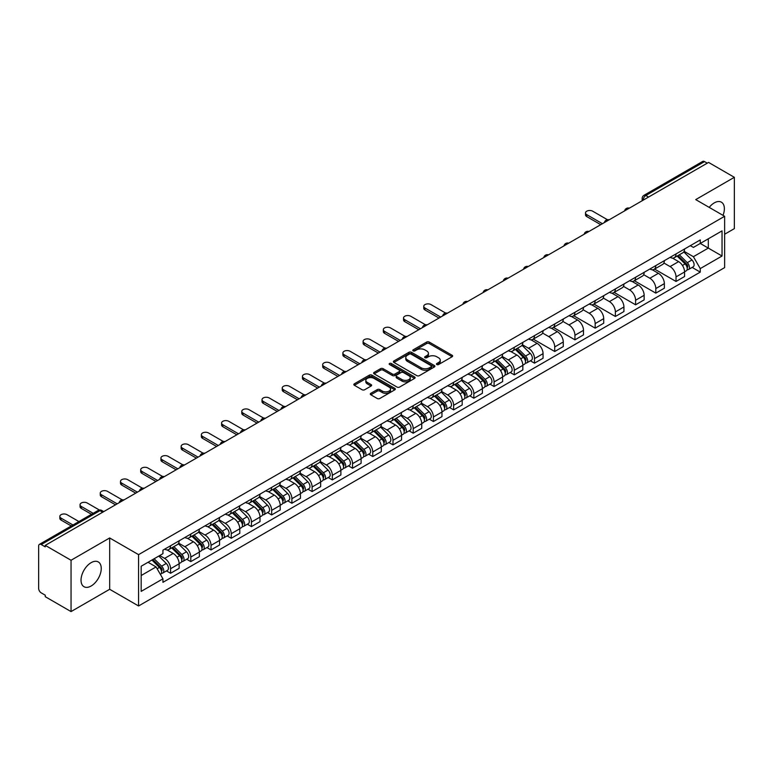 <?xml version="1.0" encoding="UTF-8"?>
<svg xmlns="http://www.w3.org/2000/svg" width="773" height="773" viewBox="0 0 773 773"><rect width="100%" height="100%" fill="white"/><g stroke="black" fill="none" stroke-linecap="round" stroke-linejoin="round"><path stroke-width="1.16" d="M436.822 364.537A1.256 0.725 0 0 0 438.6 364.537L452.118 356.74A1.797 1.034 0 0 0 452.649 356.005A1.797 1.034 0 0 0 452.118 355.271L429.218 342.043A1.797 1.034 0 0 0 426.677 342.043L413.159 349.85A1.256 0.725 0 0 0 412.792 350.362A1.256 0.725 0 0 0 413.159 350.874A1.256 0.725 0 0 0 414.937 350.874L416.686 349.869A5.759 3.324 0 0 1 424.831 349.869L426.744 350.971A5.759 3.324 0 0 1 428.426 353.319A5.759 3.324 0 0 1 426.744 355.667L424.995 356.682A1.256 0.725 0 0 0 424.619 357.194A1.256 0.725 0 0 0 424.995 357.706A1.256 0.725 0 0 0 426.773 357.706L428.522 356.701A5.759 3.324 0 0 1 436.658 356.701L438.571 357.802A5.759 3.324 0 0 1 440.252 360.15A5.759 3.324 0 0 1 438.571 362.498L436.822 363.513A1.256 0.725 0 0 0 436.455 364.025A1.256 0.725 0 0 0 436.822 364.537L436.822 363.513M91.137 586.002A14.301 8.252 120 0 0 100.48 573.402A14.301 8.252 120 0 0 98.287 561.942A14.301 8.252 120 0 0 91.137 562.657A14.301 8.252 120 0 0 81.803 575.247A14.301 8.252 120 0 0 83.986 586.707A14.301 8.252 120 0 0 91.137 586.002M723.016 215.358A14.301 8.252 120 0 0 721.412 202.188A14.301 8.252 120 0 0 714.262 202.893A14.301 8.252 120 0 0 709.208 207.386M370.827 393.312A1.797 1.034 0 0 0 370.306 394.046A1.797 1.034 0 0 0 370.827 394.781L377.253 398.491A1.797 1.034 0 0 0 379.794 398.491L394.81 389.824A1.797 1.034 0 0 0 395.341 389.09A1.797 1.034 0 0 0 394.81 388.355L371.91 375.137A1.797 1.034 0 0 0 369.368 375.137L354.353 383.804A1.797 1.034 0 0 0 353.831 384.539A1.797 1.034 0 0 0 354.353 385.273L362.112 389.747A1.797 1.034 0 0 0 364.663 389.747L371.088 386.036A1.797 1.034 0 0 0 371.61 385.302A1.797 1.034 0 0 0 371.088 384.567L367.233 382.345A4.812 2.783 0 0 1 365.822 380.384A4.812 2.783 0 0 1 368.798 377.813A4.812 2.783 0 0 1 374.045 378.422L389.119 387.128A4.812 2.783 0 0 1 390.529 389.09A4.812 2.783 0 0 1 387.553 391.65A4.812 2.783 0 0 1 382.306 391.051L379.794 389.602A1.797 1.034 0 0 0 377.253 389.602L370.827 393.312L370.827 394.781M138.57 554.647L109.669 537.96L71.048 560.261L45.259 545.371L708.561 162.417L734.35 177.307L695.729 199.608L724.63 216.285L138.57 554.647L138.57 605.974L724.63 267.622L724.63 216.285M416.821 375.649A1.797 1.034 0 0 0 419.362 375.649L434.378 366.982A1.797 1.034 0 0 0 434.899 366.247A1.797 1.034 0 0 0 434.378 365.513L411.478 352.295A1.797 1.034 0 0 0 408.927 352.295L393.921 360.962A1.797 1.034 0 0 0 393.389 361.696A1.797 1.034 0 0 0 393.921 362.431L416.821 375.649M390.036 364.808A1.256 0.725 0 0 1 391.312 364.991L391.312 363.494L414.589 376.934A1.797 1.034 0 0 1 415.12 377.668A1.797 1.034 0 0 1 414.589 378.403L399.583 387.07A1.797 1.034 0 0 1 397.032 387.07L374.142 373.852L374.142 372.383A1.797 1.034 0 0 0 373.61 373.117A1.797 1.034 0 0 0 374.142 373.852M374.142 372.383L380.558 368.673A1.797 1.034 0 0 1 383.108 368.673L392.394 374.035A1.797 1.034 0 0 0 394.935 374.035L399.197 371.571A1.797 1.034 0 0 0 399.728 370.837A1.797 1.034 0 0 0 399.197 370.103L389.534 364.518A1.256 0.725 0 0 1 389.157 364.006A1.256 0.725 0 0 1 389.94 363.339A1.256 0.725 0 0 1 391.312 363.494M71.048 560.261L71.048 611.588L45.259 596.698L45.259 595.2L41.24 592.881A3.662 2.116 -120 0 1 38.65 588.398L38.65 546.038A3.662 2.116 -120 0 1 39.413 544.366L98.123 510.47A3.662 2.116 60 0 1 99.949 510.653L41.24 544.55A3.662 2.116 -120 0 0 39.413 544.366M724.63 234.248L734.35 228.634L734.35 177.307M71.048 611.588L109.669 589.287L138.57 605.974M45.259 545.371L45.259 546.869L41.24 544.55M648.557 197.057L645.832 195.492A3.662 2.116 60 0 0 643.996 195.308L702.705 161.412A3.662 2.116 60 0 1 704.541 161.596L645.832 195.492A3.662 2.116 120 0 0 643.242 199.975L643.242 200.13M707.266 163.161L704.541 161.596M676.027 253.931A8.435 4.87 60 0 1 674.288 257.709L682.839 252.771A8.435 4.87 -120 0 0 684.578 248.993M663.891 263.004L670.065 266.569A8.435 4.87 60 0 1 676.027 276.898L684.578 271.961A8.435 4.87 -120 0 0 678.617 261.632L672.5 258.095M684.578 271.961L684.578 276.521L676.027 281.459L654.586 269.081M674.288 257.709A8.435 4.87 60 0 1 670.133 257.332M676.027 276.898L676.027 281.459M655.813 265.603A8.435 4.87 60 0 1 654.064 269.381L662.616 264.443A8.435 4.87 -120 0 0 664.365 260.665M634.372 280.754L655.813 293.131L664.365 288.194L664.365 283.633A8.435 4.87 -120 0 0 658.403 273.304L652.277 269.767M654.064 269.381A8.435 4.87 60 0 1 649.919 269.004M643.667 274.676L649.851 278.241A8.435 4.87 60 0 1 655.813 288.571L655.813 293.131M635.59 277.275A8.435 4.87 60 0 1 633.85 281.053L642.402 276.116A8.435 4.87 -120 0 0 644.151 272.338M614.149 292.426L635.59 304.804L644.151 299.866L644.151 295.305A8.435 4.87 -120 0 0 638.189 284.976L632.063 281.44M633.85 281.053A8.435 4.87 60 0 1 629.695 280.676M623.453 286.348L629.628 289.914A8.435 4.87 60 0 1 635.59 300.243L635.59 304.804M615.376 288.947A8.435 4.87 60 0 1 613.627 292.725L622.188 287.788A8.435 4.87 -120 0 0 623.927 284.01M593.935 304.098L615.376 316.476L623.927 311.538L623.927 306.978A8.435 4.87 -120 0 0 617.965 296.648L611.849 293.122M613.627 292.725A8.435 4.87 60 0 1 609.482 292.349M603.24 298.02L609.414 301.586A8.435 4.87 60 0 1 615.376 311.915L615.376 316.476M595.162 300.62A8.435 4.87 60 0 1 593.413 304.398L601.964 299.46A8.435 4.87 -120 0 0 603.713 295.682M573.721 315.771L595.162 328.148L603.713 323.211L603.713 318.65A8.435 4.87 -120 0 0 597.751 308.321L591.625 304.794M593.413 304.398A8.435 4.87 60 0 1 589.258 304.021M583.016 309.693L589.2 313.258A8.435 4.87 60 0 1 595.162 323.587L595.162 328.148M574.938 312.292A8.435 4.87 60 0 1 573.199 316.07L581.75 311.132A8.435 4.87 -120 0 0 583.489 307.354M553.497 327.443L574.938 339.83L583.489 334.883L583.489 330.322A8.435 4.87 -120 0 0 577.528 319.993L571.411 316.466M573.199 316.07A8.435 4.87 60 0 1 569.044 315.693M562.802 321.365L568.976 324.931A8.435 4.87 60 0 1 574.938 335.26L574.938 339.83M554.724 323.964A8.435 4.87 60 0 1 552.975 327.742L561.527 322.805A8.435 4.87 -120 0 0 563.275 319.027M533.283 339.115L554.724 351.502L563.275 346.555L563.275 341.995A8.435 4.87 -120 0 0 557.314 331.665L551.188 328.139M552.975 327.742A8.435 4.87 60 0 1 548.83 327.366M542.578 333.037L548.762 336.613A8.435 4.87 60 0 1 554.724 346.932L554.724 351.502M534.501 335.637A8.435 4.87 60 0 1 532.761 339.424L541.313 334.477A8.435 4.87 -120 0 0 543.061 330.699M530.404 360.807L534.501 363.175L543.061 358.237L543.061 353.667A8.435 4.87 -120 0 0 537.1 343.338L530.974 339.811M532.761 339.424A8.435 4.87 60 0 1 528.606 339.038M522.364 344.71L528.539 348.285A8.435 4.87 60 0 1 534.501 358.604L534.501 363.175M514.287 347.309A8.435 4.87 60 0 1 512.538 351.097L521.099 346.149A8.435 4.87 -120 0 0 522.838 342.371M510.19 372.48L514.287 374.847L522.838 369.909L522.838 365.339A8.435 4.87 -120 0 0 516.876 355.02L510.76 351.483M512.538 351.097A8.435 4.87 60 0 1 508.392 350.71M502.15 356.382L508.325 359.957A8.435 4.87 60 0 1 514.287 370.277L514.287 374.847M494.073 358.981A8.435 4.87 60 0 1 492.324 362.769L500.875 357.831A8.435 4.87 -120 0 0 502.624 354.044M489.966 384.152L494.073 386.519L502.624 381.582L502.624 377.011A8.435 4.87 -120 0 0 496.662 366.692L490.536 363.155M492.324 362.769A8.435 4.87 60 0 1 488.169 362.382M481.927 368.064L488.111 371.629A8.435 4.87 60 0 1 494.073 381.949L494.073 386.519M473.849 370.654A8.435 4.87 60 0 1 472.11 374.441L480.661 369.504A8.435 4.87 -120 0 0 482.4 365.716M469.752 395.824L473.849 398.192L482.4 393.254L482.4 388.684A8.435 4.87 -120 0 0 476.439 378.364L470.322 374.828M472.11 374.441A8.435 4.87 60 0 1 467.955 374.055M461.713 379.736L467.887 383.302A8.435 4.87 60 0 1 473.849 393.621L473.849 398.192M453.635 382.326A8.435 4.87 60 0 1 451.886 386.114L460.437 381.176A8.435 4.87 -120 0 0 462.186 377.388M449.528 407.497L453.635 409.864L462.186 404.926L462.186 400.356A8.435 4.87 -120 0 0 456.225 390.036L450.099 386.5M451.886 386.114A8.435 4.87 60 0 1 447.741 385.727M441.489 391.409L447.673 394.974A8.435 4.87 60 0 1 453.635 405.294L453.635 409.864M433.411 393.998A8.435 4.87 60 0 1 431.672 397.786L440.224 392.848A8.435 4.87 -120 0 0 441.972 389.061M429.315 419.169L433.411 421.536L441.972 416.599L441.972 412.028A8.435 4.87 -120 0 0 436.011 401.709L429.885 398.172M431.672 397.786A8.435 4.87 60 0 1 427.517 397.399M421.275 403.081L427.45 406.646A8.435 4.87 60 0 1 433.411 416.966L433.411 421.536M413.197 405.67A8.435 4.87 60 0 1 411.449 409.458L420.01 404.521A8.435 4.87 -120 0 0 421.749 400.733M409.101 430.841L413.197 433.209L421.749 428.271L421.749 423.701A8.435 4.87 -120 0 0 415.787 413.381L409.671 409.845M411.449 409.458A8.435 4.87 60 0 1 407.303 409.072M401.061 414.753L407.236 418.319A8.435 4.87 60 0 1 413.197 428.638L413.197 433.209M392.984 417.343A8.435 4.87 60 0 1 391.235 421.13L399.786 416.193A8.435 4.87 -120 0 0 401.535 412.405M388.877 442.514L392.984 444.881L401.535 439.943L401.535 435.373A8.435 4.87 -120 0 0 395.573 425.053L389.447 421.517M391.235 421.13A8.435 4.87 60 0 1 387.08 420.744M380.838 426.425L387.022 429.991A8.435 4.87 60 0 1 392.984 440.31L392.984 444.881M372.76 429.015A8.435 4.87 60 0 1 371.021 432.803L379.572 427.865A8.435 4.87 -120 0 0 381.311 424.077M368.663 454.186L372.76 456.553L381.311 451.616L381.311 447.045A8.435 4.87 -120 0 0 375.349 436.726L369.233 433.189M371.021 432.803A8.435 4.87 60 0 1 366.866 432.416M360.624 438.098L366.798 441.663A8.435 4.87 60 0 1 372.76 451.992L372.76 456.553M352.546 440.687A8.435 4.87 60 0 1 350.797 444.475L359.348 439.537A8.435 4.87 -120 0 0 361.097 435.75M348.439 465.858L352.546 468.225L361.097 463.288L361.097 458.718A8.435 4.87 -120 0 0 355.136 448.398L349.01 444.861M350.797 444.475A8.435 4.87 60 0 1 346.652 444.089M340.4 449.77L346.584 453.336A8.435 4.87 60 0 1 352.546 463.665L352.546 468.225M332.322 452.36A8.435 4.87 60 0 1 330.583 456.147L339.134 451.21A8.435 4.87 -120 0 0 340.883 447.422M328.225 477.53L332.322 479.898L340.883 474.96L340.883 470.39A8.435 4.87 -120 0 0 334.922 460.07L328.796 456.534M330.583 456.147A8.435 4.87 60 0 1 326.428 455.77M320.186 461.442L326.361 465.008A8.435 4.87 60 0 1 332.322 475.337L332.322 479.898M312.108 464.032A8.435 4.87 60 0 1 310.36 467.82L318.92 462.882A8.435 4.87 -120 0 0 320.66 459.094M308.012 489.203L312.108 491.57L320.66 486.632L320.66 482.072A8.435 4.87 -120 0 0 314.698 471.743L308.582 468.206M310.36 467.82A8.435 4.87 60 0 1 306.214 467.443M299.972 473.115L306.147 476.68A8.435 4.87 60 0 1 312.108 487.009L312.108 491.57M291.894 475.704A8.435 4.87 60 0 1 290.146 479.492L298.697 474.554A8.435 4.87 -120 0 0 300.446 470.767M287.788 500.875L291.894 503.242L300.446 498.305L300.446 493.744A8.435 4.87 -120 0 0 294.484 483.415L288.358 479.878M290.146 479.492A8.435 4.87 60 0 1 285.991 479.115M279.749 484.787L285.933 488.352A8.435 4.87 60 0 1 291.894 498.682L291.894 503.242M271.671 487.377A8.435 4.87 60 0 1 269.932 491.164L278.483 486.227A8.435 4.87 -120 0 0 280.222 482.439M267.574 512.547L271.671 514.915L280.222 509.977L280.222 505.416A8.435 4.87 -120 0 0 274.27 495.087L268.144 491.551M269.932 491.164A8.435 4.87 60 0 1 265.777 490.787M259.535 496.459L265.709 500.025A8.435 4.87 60 0 1 271.671 510.354L271.671 514.915M251.457 499.049A8.435 4.87 60 0 1 249.708 502.837L258.259 497.899A8.435 4.87 -120 0 0 260.008 494.111M247.35 524.22L251.457 526.587L260.008 521.649L260.008 517.089A8.435 4.87 -120 0 0 254.046 506.759L247.92 503.223M249.708 502.837A8.435 4.87 60 0 1 245.563 502.46M239.311 508.132L245.495 511.697A8.435 4.87 60 0 1 251.457 522.026L251.457 526.587M231.233 510.721A8.435 4.87 60 0 1 229.494 514.509L238.045 509.571A8.435 4.87 -120 0 0 239.794 505.784M227.136 535.892L231.233 538.259L239.794 533.322L239.794 528.761A8.435 4.87 -120 0 0 233.833 518.432L227.706 514.895M229.494 514.509A8.435 4.87 60 0 1 225.339 514.132M219.097 519.804L225.272 523.369A8.435 4.87 60 0 1 231.233 533.699L231.233 538.259M211.019 522.393A8.435 4.87 60 0 1 209.27 526.181L217.831 521.244A8.435 4.87 -120 0 0 219.571 517.456M206.922 547.564L211.019 549.932L219.571 544.994L219.571 540.433A8.435 4.87 -120 0 0 213.609 530.104L207.493 526.568M209.27 526.181A8.435 4.87 60 0 1 205.125 525.804M198.883 531.476L205.058 535.042A8.435 4.87 60 0 1 211.019 545.371L211.019 549.932M190.805 534.066A8.435 4.87 60 0 1 189.056 537.853L197.608 532.916A8.435 4.87 -120 0 0 199.357 529.128M186.699 559.237L190.805 561.604L199.357 556.666L199.357 552.106A8.435 4.87 -120 0 0 193.395 541.776L187.269 538.24M189.056 537.853A8.435 4.87 60 0 1 184.902 537.477M178.66 543.148L184.844 546.714A8.435 4.87 60 0 1 190.805 557.043L190.805 561.604M170.582 545.738A8.435 4.87 60 0 1 168.843 549.526L177.394 544.588A8.435 4.87 -120 0 0 179.133 540.8M166.485 570.909L170.582 573.276L179.133 568.339L179.133 563.778A8.435 4.87 -120 0 0 173.181 553.449L167.055 549.912M168.843 549.526A8.435 4.87 60 0 1 164.688 549.149M159.702 555.545L164.62 558.386A8.435 4.87 60 0 1 170.582 568.715L170.582 573.276M690.347 245.659L693.4 247.418L722.04 230.876L708.3 238.809L708.3 248.094L693.4 256.694L684.105 251.331M141.169 575.527L156.069 566.918L162.939 578.813L141.169 591.384L141.169 566.242L162.939 553.671L162.939 550.154L700.261 239.93L700.261 243.447L722.04 256.018L700.261 268.589L693.4 256.694M722.04 230.876L722.04 256.018M162.939 578.813L162.939 582.33L700.261 272.106L700.261 268.589M109.669 537.96L109.669 589.287M156.069 566.918L148.029 562.28M692.144 267.419L700.261 272.106M437.325 364.721L438.571 363.996A5.759 3.324 0 0 0 440.252 361.648L440.252 360.15M428.426 353.319L428.426 354.817A5.759 3.324 0 0 1 426.744 357.165L425.498 357.889M452.118 355.271L452.118 356.74L429.218 343.541A1.797 1.034 0 0 0 426.677 343.541L413.661 351.058M434.349 366.991L411.478 353.792A1.797 1.034 0 0 0 408.927 353.792L393.94 362.44L393.921 360.962M431.189 366.76A1.256 0.725 0 0 0 431.566 366.247A1.256 0.725 0 0 0 431.189 365.735L411.091 354.131A1.256 0.725 0 0 0 409.313 354.131L407.468 355.194A5.759 3.324 0 0 0 405.777 357.541A5.759 3.324 0 0 0 407.468 359.889L421.208 367.822A5.759 3.324 0 0 0 429.344 367.822L431.189 366.76L431.189 368.257A1.256 0.725 0 0 0 431.566 367.745L431.566 366.247M405.777 357.541L405.777 359.039A5.759 3.324 0 0 0 407.468 361.387L407.468 359.889M431.189 368.257L429.344 369.32A5.759 3.324 0 0 1 421.208 369.32L407.468 361.387M374.161 373.861L380.558 370.17L380.558 368.673M399.728 370.837L399.728 372.335A1.797 1.034 0 0 1 399.197 373.069L394.935 375.523A1.797 1.034 0 0 1 392.394 375.523L383.108 370.17A1.797 1.034 0 0 0 380.558 370.17M391.312 364.991L414.57 378.412M402.028 379.591A4.812 2.783 0 0 0 407.274 380.2A4.812 2.783 0 0 0 410.241 377.63A4.812 2.783 0 0 0 408.84 375.668L403.525 372.596A1.797 1.034 0 0 0 400.984 372.596L396.713 375.06A1.797 1.034 0 0 0 396.191 375.794A1.797 1.034 0 0 0 396.713 376.528L402.028 379.591L402.028 381.089A4.812 2.783 0 0 0 407.274 381.698A4.812 2.783 0 0 0 410.241 379.128L410.241 377.63M396.191 375.794L396.191 377.292A1.797 1.034 0 0 0 396.713 378.026L396.713 376.528M402.028 381.089L396.713 378.026M390.529 389.09L390.529 390.587A4.812 2.783 0 0 1 387.553 393.148A4.812 2.783 0 0 1 382.306 392.549L379.794 391.099A1.797 1.034 0 0 0 377.253 391.099L370.856 394.79M365.822 380.384L365.822 381.881A4.812 2.783 0 0 0 367.233 383.843L367.233 382.345M371.059 386.056L367.233 383.843M394.81 388.355L394.81 389.824L371.91 376.635A1.797 1.034 0 0 0 369.368 376.635L354.382 385.283L354.353 383.804M677.119 256.076L685.081 263.931A4.58 2.648 60 0 1 686.289 270.801L684.578 271.787M678.704 257.641L682.086 259.593M607.414 219.706L592.698 211.203A4.213 2.435 -0 0 0 588.098 210.671A4.213 2.435 -0 0 0 585.499 212.923A4.213 2.435 -0 0 0 586.736 214.643L602.418 223.697M677.998 255.563L686.724 264.173A2.203 1.266 60 0 1 687.303 267.468A2.203 1.266 60 0 1 687.1 267.545M679.322 254.8L687.284 262.656A4.58 2.648 60 0 1 688.492 269.526A4.58 2.648 60 0 1 687.11 269.68M683.776 251.901L691.951 259.97A4.58 2.648 60 0 1 693.159 266.84L688.492 269.526M600.727 224.672L586.736 216.585A4.213 2.435 180 0 1 585.499 214.865L585.499 212.923M515.378 349.454L523.34 357.31A4.58 2.648 60 0 1 524.548 364.18L522.838 365.175M516.963 351.019L520.335 352.971M445.673 313.084L430.957 304.581A4.213 2.435 -0 0 0 426.358 304.06A4.213 2.435 -0 0 0 423.759 306.301A4.213 2.435 -0 0 0 424.995 308.021L440.678 317.075M516.258 348.942L524.983 357.551A2.203 1.266 60 0 1 525.563 360.846A2.203 1.266 60 0 1 525.36 360.923M517.581 348.188L525.543 356.044A4.58 2.648 60 0 1 526.751 362.914A4.58 2.648 60 0 1 525.369 363.059M522.036 345.289L530.21 353.348A4.58 2.648 60 0 1 531.418 360.218L526.751 362.914M438.987 318.051L424.995 309.973A4.213 2.435 180 0 1 423.759 308.253L423.759 306.301M495.155 361.126L503.126 368.982A4.58 2.648 60 0 1 504.334 375.852L502.624 376.847M496.749 362.692L500.121 364.643M425.459 324.757L410.734 316.254A4.213 2.435 -0 0 0 406.144 315.732A4.213 2.435 -0 0 0 403.535 317.974A4.213 2.435 -0 0 0 404.772 319.693L420.454 328.747M496.044 360.614L504.759 369.223A2.203 1.266 60 0 1 505.339 372.518A2.203 1.266 60 0 1 505.146 372.596M497.358 359.86L505.329 367.716A4.58 2.648 60 0 1 506.537 374.586A4.58 2.648 60 0 1 505.146 374.731M501.822 356.962L509.987 365.02A4.58 2.648 60 0 1 511.204 371.89L506.537 374.586M418.773 329.723L404.772 321.645A4.213 2.435 180 0 1 403.535 319.925L403.535 317.974M474.941 372.799L482.903 380.654A4.58 2.648 60 0 1 484.111 387.524L482.4 388.519M476.526 374.364L479.907 376.316M405.236 336.429L390.52 327.926A4.213 2.435 -0 0 0 385.92 327.404A4.213 2.435 -0 0 0 383.321 329.646A4.213 2.435 -0 0 0 384.558 331.366L400.24 340.42M475.82 372.296L484.545 380.896A2.203 1.266 60 0 1 485.125 384.191A2.203 1.266 60 0 1 484.922 384.278M477.144 371.533L485.106 379.388A4.58 2.648 60 0 1 486.314 386.258A4.58 2.648 60 0 1 484.932 386.403M481.598 368.634L489.773 376.693A4.58 2.648 60 0 1 490.981 383.563L486.314 386.258M398.549 341.395L384.558 333.318A4.213 2.435 180 0 1 383.321 331.598L383.321 329.646M454.717 384.471L462.689 392.336A4.58 2.648 60 0 1 463.897 399.206L462.186 400.192M456.312 386.046L459.684 387.988M385.022 348.101L370.296 339.598A4.213 2.435 -0 0 0 365.706 339.076A4.213 2.435 -0 0 0 363.107 341.318A4.213 2.435 -0 0 0 364.334 343.048L380.016 352.092M455.606 383.968L464.331 392.568A2.203 1.266 60 0 1 464.911 395.863A2.203 1.266 60 0 1 464.708 395.95M456.92 383.205L464.892 391.061A4.58 2.648 60 0 1 466.1 397.931A4.58 2.648 60 0 1 464.718 398.076M461.384 380.306L469.559 388.365A4.58 2.648 60 0 1 470.767 395.235L466.1 397.931M378.335 353.068L364.334 344.99A4.213 2.435 180 0 1 363.107 343.27L363.107 341.318M434.503 396.143L442.465 404.008A4.58 2.648 60 0 1 443.673 410.878L441.963 411.864M436.088 397.718L439.47 399.66M364.808 359.774L350.082 351.271A4.213 2.435 -0 0 0 345.492 350.749A4.213 2.435 -0 0 0 342.883 352.99A4.213 2.435 -0 0 0 344.12 354.72L359.803 363.774M435.383 395.641L444.108 404.24A2.203 1.266 60 0 1 444.688 407.535A2.203 1.266 60 0 1 444.485 407.622M436.706 394.877L444.668 402.733A4.58 2.648 60 0 1 445.876 409.603A4.58 2.648 60 0 1 444.494 409.748M441.161 391.979L449.335 400.037A4.58 2.648 60 0 1 450.543 406.907L445.876 409.603M358.121 364.74L344.12 356.662A4.213 2.435 180 0 1 342.883 354.942L342.883 352.99M414.289 407.815L422.251 415.681A4.58 2.648 60 0 1 423.459 422.551L421.749 423.536M415.874 409.39L419.246 411.333M344.584 371.446L329.868 362.943A4.213 2.435 -0 0 0 325.269 362.421A4.213 2.435 -0 0 0 322.67 364.663A4.213 2.435 -0 0 0 323.906 366.392L339.589 375.446M415.169 407.313L423.894 415.913A2.203 1.266 60 0 1 424.474 419.208A2.203 1.266 60 0 1 424.271 419.295M416.492 406.55L424.454 414.405A4.58 2.648 60 0 1 425.662 421.275A4.58 2.648 60 0 1 424.28 421.42M420.947 403.651L429.121 411.709A4.58 2.648 60 0 1 430.329 418.579L425.662 421.275M337.898 376.412L323.906 368.334A4.213 2.435 180 0 1 322.67 366.615L322.67 364.663M394.066 419.488L402.037 427.353A4.58 2.648 60 0 1 403.245 434.223L401.535 435.209M395.66 421.063L399.032 423.005M324.37 383.118L309.644 374.615A4.213 2.435 -0 0 0 305.055 374.093A4.213 2.435 -0 0 0 302.446 376.345A4.213 2.435 -0 0 0 303.683 378.065L319.365 387.118M394.955 418.985L403.67 427.585A2.203 1.266 60 0 1 404.25 430.88A2.203 1.266 60 0 1 404.057 430.967M396.269 418.222L404.24 426.078A4.58 2.648 60 0 1 405.448 432.948A4.58 2.648 60 0 1 404.057 433.093M400.733 415.323L408.898 423.382A4.58 2.648 60 0 1 410.115 430.252L405.448 432.948M317.684 388.085L303.683 380.007A4.213 2.435 180 0 1 302.446 378.287L302.446 376.345M373.852 431.16L381.814 439.025A4.58 2.648 60 0 1 383.022 445.895L381.311 446.881M375.436 432.735L378.818 434.677M304.147 394.79L289.431 386.287A4.213 2.435 -0 0 0 284.831 385.766A4.213 2.435 -0 0 0 282.232 388.017A4.213 2.435 -0 0 0 283.469 389.737L299.151 398.791M374.731 430.658L383.456 439.257A2.203 1.266 60 0 1 384.036 442.552A2.203 1.266 60 0 1 383.833 442.639M376.055 429.894L384.017 437.75A4.58 2.648 60 0 1 385.225 444.62A4.58 2.648 60 0 1 383.843 444.765M380.509 426.996L388.684 435.054A4.58 2.648 60 0 1 389.892 441.924L385.225 444.62M297.46 399.757L283.469 391.679A4.213 2.435 180 0 1 282.232 389.959L282.232 388.017M353.628 442.842L361.6 450.698A4.58 2.648 60 0 1 362.808 457.568L361.097 458.553M355.222 444.407L358.595 446.35M283.933 406.463L269.207 397.96A4.213 2.435 -0 0 0 264.617 397.438A4.213 2.435 -0 0 0 262.018 399.689A4.213 2.435 -0 0 0 263.245 401.409L278.927 410.463M354.517 442.33L363.242 450.93A2.203 1.266 60 0 1 363.822 454.224A2.203 1.266 60 0 1 363.619 454.311M355.831 441.567L363.803 449.422A4.58 2.648 60 0 1 365.011 456.292A4.58 2.648 60 0 1 363.629 456.437M360.295 438.668L368.47 446.726A4.58 2.648 60 0 1 369.678 453.596L365.011 456.292M277.246 411.429L263.245 403.351A4.213 2.435 180 0 1 262.018 401.631L262.018 399.689M333.414 454.514L341.376 462.37A4.58 2.648 60 0 1 342.584 469.24L340.883 470.226M334.999 456.08L338.381 458.022M263.719 418.135L248.993 409.642A4.213 2.435 -0 0 0 244.403 409.11A4.213 2.435 -0 0 0 241.794 411.362A4.213 2.435 -0 0 0 243.031 413.082L258.713 422.135M334.294 454.002L343.019 462.602A2.203 1.266 60 0 1 343.599 465.906A2.203 1.266 60 0 1 343.396 465.984M335.617 453.239L343.579 461.095A4.58 2.648 60 0 1 344.787 467.965A4.58 2.648 60 0 1 343.405 468.109M340.072 450.34L348.246 458.399A4.58 2.648 60 0 1 349.454 465.269L344.787 467.965M257.032 423.102L243.031 415.024A4.213 2.435 180 0 1 241.794 413.304L241.794 411.362M313.2 466.187L321.162 474.042A4.58 2.648 60 0 1 322.37 480.912L320.66 481.898M314.785 467.752L318.157 469.694M243.495 429.807L228.779 421.314A4.213 2.435 -0 0 0 224.18 420.783A4.213 2.435 -0 0 0 221.58 423.034A4.213 2.435 -0 0 0 222.817 424.754L238.499 433.808M314.08 465.675L322.805 474.274A2.203 1.266 60 0 1 323.385 477.579A2.203 1.266 60 0 1 323.182 477.656M315.403 464.911L323.365 472.767A4.58 2.648 60 0 1 324.573 479.637A4.58 2.648 60 0 1 323.191 479.782M319.858 462.012L328.032 470.071A4.58 2.648 60 0 1 329.24 476.941L324.573 479.637M236.809 434.774L222.817 426.696A4.213 2.435 180 0 1 221.58 424.976L221.58 423.034M292.977 477.859L300.948 485.715A4.58 2.648 60 0 1 302.156 492.585L300.446 493.57M294.571 479.424L297.943 481.376M223.281 441.48L208.555 432.986A4.213 2.435 -0 0 0 203.966 432.455A4.213 2.435 -0 0 0 201.357 434.706A4.213 2.435 -0 0 0 202.594 436.426L218.276 445.48M293.866 477.347L302.581 485.946A2.203 1.266 60 0 1 303.161 489.251A2.203 1.266 60 0 1 302.968 489.328M295.18 476.583L303.151 484.439A4.58 2.648 60 0 1 304.359 491.309A4.58 2.648 60 0 1 302.968 491.454M299.644 473.685L307.809 481.743A4.58 2.648 60 0 1 309.026 488.613L304.359 491.309M216.595 446.446L202.594 438.368A4.213 2.435 180 0 1 201.357 436.648L201.357 434.706M272.763 489.531L280.725 497.387A4.58 2.648 60 0 1 281.932 504.257L280.222 505.242M274.347 491.097L277.729 493.048M203.057 453.152L188.341 444.659A4.213 2.435 -0 0 0 183.742 444.127A4.213 2.435 -0 0 0 181.143 446.379A4.213 2.435 -0 0 0 182.38 448.098L198.062 457.152M273.642 489.019L282.367 497.619A2.203 1.266 60 0 1 282.947 500.923A2.203 1.266 60 0 1 282.744 501.001M274.966 488.256L282.928 496.111A4.58 2.648 60 0 1 284.135 502.981A4.58 2.648 60 0 1 282.754 503.126M279.42 485.357L287.595 493.416A4.58 2.648 60 0 1 288.802 500.286L284.135 502.981M196.371 458.118L182.38 450.041A4.213 2.435 180 0 1 181.143 448.321L181.143 446.379M252.539 501.204L260.511 509.059A4.58 2.648 60 0 1 261.718 515.929L260.008 516.915M254.133 502.769L257.506 504.721M182.843 464.824L168.118 456.331A4.213 2.435 -0 0 0 163.528 455.799A4.213 2.435 -0 0 0 160.929 458.051A4.213 2.435 -0 0 0 162.156 459.771L177.838 468.825M253.428 500.691L262.153 509.291A2.203 1.266 60 0 1 262.733 512.596A2.203 1.266 60 0 1 262.53 512.673M254.742 499.928L262.714 507.784A4.58 2.648 60 0 1 263.922 514.654A4.58 2.648 60 0 1 262.54 514.799M259.206 497.029L267.381 505.088A4.58 2.648 60 0 1 268.589 511.958L263.922 514.654M176.157 469.8L162.156 461.713A4.213 2.435 180 0 1 160.929 459.993L160.929 458.051M232.325 512.876L240.287 520.731A4.58 2.648 60 0 1 241.495 527.601L239.794 528.587M233.91 514.441L237.292 516.393M162.63 476.497L147.904 468.003A4.213 2.435 -0 0 0 143.314 467.472A4.213 2.435 -0 0 0 140.705 469.723A4.213 2.435 -0 0 0 141.942 471.443L157.624 480.497M233.204 512.364L241.93 520.963A2.203 1.266 60 0 1 242.509 524.268A2.203 1.266 60 0 1 242.307 524.345M234.528 511.6L242.49 519.456A4.58 2.648 60 0 1 243.698 526.326A4.58 2.648 60 0 1 242.316 526.471M238.983 508.702L247.157 516.77A4.58 2.648 60 0 1 248.365 523.63L243.698 526.326M155.943 481.473L141.942 473.385A4.213 2.435 180 0 1 140.705 471.665L140.705 469.723M212.111 524.548L220.073 532.404A4.58 2.648 60 0 1 221.281 539.274L219.571 540.259M213.696 526.113L217.068 528.065M142.406 488.169L127.69 479.675A4.213 2.435 -0 0 0 123.091 479.144A4.213 2.435 -0 0 0 120.491 481.395A4.213 2.435 -0 0 0 121.728 483.115L137.41 492.169M212.99 524.036L221.716 532.636A2.203 1.266 60 0 1 222.295 535.94A2.203 1.266 60 0 1 222.093 536.018M214.314 523.273L222.276 531.128A4.58 2.648 60 0 1 223.484 537.998A4.58 2.648 60 0 1 222.102 538.153M218.769 520.374L226.943 528.442A4.58 2.648 60 0 1 228.151 535.312L223.484 537.998M135.719 493.145L121.728 485.058A4.213 2.435 180 0 1 120.491 483.338L120.491 481.395M191.888 536.22L199.859 544.076A4.58 2.648 60 0 1 201.067 550.946L199.357 551.932M193.482 537.786L196.854 539.738M122.192 499.841L107.466 491.348A4.213 2.435 -0 0 0 102.877 490.816A4.213 2.435 -0 0 0 100.268 493.068A4.213 2.435 -0 0 0 101.505 494.788L117.187 503.841M192.777 535.708L201.492 544.318A2.203 1.266 60 0 1 202.072 547.613A2.203 1.266 60 0 1 201.879 547.69M194.091 534.945L202.062 542.801A4.58 2.648 60 0 1 203.27 549.671A4.58 2.648 60 0 1 201.879 549.825M198.555 532.046L206.72 540.114A4.58 2.648 60 0 1 207.937 546.984L203.27 549.671M115.506 504.817L101.505 496.73A4.213 2.435 180 0 1 100.268 495.01L100.268 493.068M171.674 547.893L179.636 555.748A4.58 2.648 60 0 1 180.843 562.618L179.133 563.604M173.258 549.458L176.64 551.41M99.379 510.025L87.252 503.02A4.213 2.435 -0 0 0 82.653 502.489A4.213 2.435 -0 0 0 80.054 504.74A4.213 2.435 -0 0 0 81.291 506.46L93.175 513.32M172.553 547.381L181.278 555.99A2.203 1.266 60 0 1 181.858 559.285A2.203 1.266 60 0 1 181.655 559.362M173.877 546.617L181.839 554.473A4.58 2.648 60 0 1 183.046 561.343A4.58 2.648 60 0 1 181.665 561.498M178.331 543.719L186.506 551.787A4.58 2.648 60 0 1 187.713 558.657L183.046 561.343M91.494 514.296L81.291 508.402A4.213 2.435 180 0 1 80.054 506.682L80.054 504.74M151.923 560.029L159.422 567.421A4.58 2.648 60 0 1 160.629 574.291L160.398 574.426M153.044 561.13L156.417 563.082M78.923 521.553L67.029 514.692A4.213 2.435 -0 0 0 62.439 514.161A4.213 2.435 -0 0 0 59.84 516.412A4.213 2.435 -0 0 0 61.067 518.132L72.962 524.993M152.812 559.517L161.064 567.662A2.203 1.266 60 0 1 161.644 570.957A2.203 1.266 60 0 1 161.441 571.034M154.127 558.763L161.625 566.145A4.58 2.648 60 0 1 162.832 573.015A4.58 2.648 60 0 1 161.451 573.17M158.794 556.067L166.292 563.459A4.58 2.648 60 0 1 167.499 570.329L162.832 573.015M71.271 525.969L61.067 520.074A4.213 2.435 180 0 1 59.84 518.354L59.84 516.412M643.368 200.052L643.242 199.975A3.662 2.116 0 0 1 642.17 198.477L642.17 200.748M190.805 557.043L199.357 552.106M211.019 545.371L219.571 540.433M231.233 533.699L239.794 528.761M251.457 522.026L260.008 517.089M271.671 510.354L280.222 505.416M291.894 498.682L300.446 493.744M312.108 487.009L320.66 482.072M332.322 475.337L340.883 470.39M352.546 463.665L361.097 458.718M372.76 451.992L381.311 447.045M392.984 440.31L401.535 435.373M413.197 428.638L421.749 423.701M433.411 416.966L441.972 412.028M453.635 405.294L462.186 400.356M473.849 393.621L482.4 388.684M494.073 381.949L502.624 377.011M514.287 370.277L522.838 365.339M534.501 358.604L543.061 353.667M554.724 346.932L563.275 341.995M574.938 335.26L583.489 330.322M595.162 323.587L603.713 318.65M615.376 311.915L623.927 306.978M635.59 300.243L644.151 295.305M655.813 288.571L664.365 283.633M170.582 568.715L179.133 563.778M164.62 558.386L173.181 553.449M184.844 546.714L193.395 541.776M205.058 535.042L213.609 530.104M225.272 523.369L233.833 518.432M245.495 511.697L254.046 506.759M265.709 500.025L274.27 495.087M285.933 488.352L294.484 483.415M306.147 476.68L314.698 471.743M326.361 465.008L334.922 460.07M346.584 453.336L355.136 448.398M366.798 441.663L375.349 436.726M387.022 429.991L395.573 425.053M407.236 418.319L415.787 413.381M427.45 406.646L436.011 401.709M447.673 394.974L456.225 390.036M467.887 383.302L476.439 378.364M488.111 371.629L496.662 366.692M508.325 359.957L516.876 355.02M528.539 348.285L537.1 343.338M548.762 336.613L557.314 331.665M568.976 324.931L577.528 319.993M589.2 313.258L597.751 308.321M609.414 301.586L617.965 296.648M629.628 289.914L638.189 284.976M649.851 278.241L658.403 273.304M670.065 266.569L678.617 261.632M629.019 208.343A3.662 2.116 120 0 0 627.396 209.27M608.795 220.015A3.662 2.116 120 0 0 607.182 220.943M588.582 231.687A3.662 2.116 120 0 0 586.958 232.615M568.358 243.36A3.662 2.116 120 0 0 566.744 244.297M548.144 255.032A3.662 2.116 120 0 0 546.53 255.969M527.93 266.704A3.662 2.116 120 0 0 526.307 267.642M507.706 278.377A3.662 2.116 120 0 0 506.093 279.314M487.492 290.049A3.662 2.116 120 0 0 485.869 290.986M467.269 301.721A3.662 2.116 120 0 0 465.655 302.658M447.055 313.394A3.662 2.116 120 0 0 445.441 314.331M426.841 325.066A3.662 2.116 120 0 0 425.218 326.003M406.617 336.738A3.662 2.116 120 0 0 405.004 337.675M386.403 348.41A3.662 2.116 120 0 0 384.78 349.348M366.18 360.083A3.662 2.116 120 0 0 364.566 361.02M345.966 371.755A3.662 2.116 120 0 0 344.352 372.692M325.752 383.427A3.662 2.116 120 0 0 324.129 384.365M305.528 395.1A3.662 2.116 120 0 0 303.915 396.037M285.314 406.772A3.662 2.116 120 0 0 283.691 407.709M265.091 418.444A3.662 2.116 120 0 0 263.477 419.381M244.877 430.117A3.662 2.116 120 0 0 243.263 431.054M224.663 441.789A3.662 2.116 120 0 0 223.039 442.726M204.439 453.461A3.662 2.116 120 0 0 202.826 454.398M184.225 465.133A3.662 2.116 120 0 0 182.602 466.071M164.002 476.815A3.662 2.116 120 0 0 162.388 477.743M143.788 488.488A3.662 2.116 120 0 0 142.174 489.415M123.574 500.16A3.662 2.116 120 0 0 121.95 501.088M102.674 512.219L99.949 510.653A3.662 2.116 120 0 1 101.785 510.47A3.662 3.662 0 0 0 98.123 510.47M438.571 363.996L438.571 362.498M424.995 357.706L424.995 356.682M426.744 357.165L426.744 355.667M413.159 350.874L413.159 349.85M426.677 343.541L426.677 342.043M429.218 343.541L429.218 342.043M408.927 353.792L408.927 352.295M411.478 353.792L411.478 352.295M434.378 366.982L434.378 365.513M421.208 369.32L421.208 367.822M429.344 369.32L429.344 367.822M383.108 370.17L383.108 368.673M392.394 375.523L392.394 374.035M394.935 375.523L394.935 374.035M399.197 373.069L399.197 371.571M414.589 378.403L414.589 376.934M377.253 391.099L377.253 389.602M379.794 391.099L379.794 389.602M382.306 392.549L382.306 391.051M371.088 386.036L371.088 384.567M369.368 376.635L369.368 375.137M371.91 376.635L371.91 375.137M685.081 263.931L682.453 265.448M687.757 266.463L686.936 266.936M691.951 259.97L687.284 262.656M586.736 216.585L586.736 214.643M523.34 357.31L520.712 358.836M526.017 359.841L525.186 360.315M530.21 353.348L525.543 356.044M424.995 309.973L424.995 308.021M503.126 368.982L500.489 370.509M505.793 371.513L504.972 371.987M509.987 365.02L505.329 367.716M404.772 321.645L404.772 319.693M482.903 380.654L480.275 382.181M485.579 383.186L484.758 383.659M489.773 376.693L485.106 379.388M384.558 333.318L384.558 331.366M462.689 392.336L460.051 393.853M465.365 394.858L464.534 395.332M469.559 388.365L464.892 391.061M364.334 344.99L364.334 343.048M442.465 404.008L439.837 405.525M445.142 406.53L444.32 407.004M449.335 400.037L444.668 402.733M344.12 356.662L344.12 354.72M422.251 415.681L419.623 417.198M424.928 418.203L424.097 418.686M429.121 411.709L424.454 414.405M323.906 368.334L323.906 366.392M402.037 427.353L399.399 428.87M404.714 429.875L403.883 430.358M408.898 423.382L404.24 426.078M303.683 380.007L303.683 378.065M381.814 439.025L379.185 440.542M384.49 441.547L383.669 442.03M388.684 435.054L384.017 437.75M283.469 391.679L283.469 389.737M361.6 450.698L358.962 452.215M364.276 453.22L363.445 453.703M368.47 446.726L363.803 449.422M263.245 403.351L263.245 401.409M341.376 462.37L338.748 463.887M344.053 464.892L343.231 465.375M348.246 458.399L343.579 461.095M243.031 415.024L243.031 413.082M321.162 474.042L318.534 475.559M323.839 476.564L323.008 477.047M328.032 470.071L323.365 472.767M222.817 426.696L222.817 424.754M300.948 485.715L298.31 487.232M303.625 488.236L302.794 488.72M307.809 481.743L303.151 484.439M202.594 438.368L202.594 436.426M280.725 497.387L278.096 498.904M283.401 499.909L282.58 500.392M287.595 493.416L282.928 496.111M182.38 450.041L182.38 448.098M260.511 509.059L257.873 510.576M263.187 511.581L262.356 512.064M267.381 505.088L262.714 507.784M162.156 461.713L162.156 459.771M240.287 520.731L237.659 522.248M242.964 523.253L242.142 523.736M247.157 516.77L242.49 519.456M141.942 473.385L141.942 471.443M220.073 532.404L217.445 533.921M222.75 534.935L221.919 535.409M226.943 528.442L222.276 531.128M121.728 485.058L121.728 483.115M199.859 544.076L197.221 545.593M202.536 546.608L201.705 547.081M206.72 540.114L202.062 542.801M101.505 496.73L101.505 494.788M179.636 555.748L177.007 557.265M182.312 558.28L181.491 558.753M186.506 551.787L181.839 554.473M81.291 508.402L81.291 506.46M159.422 567.421L157.122 568.744M162.098 569.952L161.267 570.426M166.292 563.459L161.625 566.145M61.067 520.074L61.067 518.132M629.328 208.159A3.662 3.662 0 0 0 624.623 210.874M609.105 219.832A3.662 3.662 0 0 0 604.409 222.547M588.891 231.504A3.662 3.662 0 0 0 584.185 234.219M568.677 243.176A3.662 3.662 0 0 0 563.971 245.891M548.453 254.848A3.662 3.662 0 0 0 543.757 257.564M528.239 266.521A3.662 3.662 0 0 0 523.534 269.236M508.016 278.193A3.662 3.662 0 0 0 503.32 280.908M487.802 289.865A3.662 3.662 0 0 0 483.096 292.581M467.588 301.538A3.662 3.662 0 0 0 462.882 304.253M447.364 313.21A3.662 3.662 0 0 0 442.668 315.925M427.15 324.882A3.662 3.662 0 0 0 422.445 327.597M406.927 336.555A3.662 3.662 0 0 0 402.231 339.279M386.713 348.236A3.662 3.662 0 0 0 382.007 350.952M366.499 359.909A3.662 3.662 0 0 0 361.793 362.624M346.275 371.581A3.662 3.662 0 0 0 341.579 374.296M326.061 383.253A3.662 3.662 0 0 0 321.355 385.969M305.837 394.926A3.662 3.662 0 0 0 301.141 397.641M285.624 406.598A3.662 3.662 0 0 0 280.918 409.313M265.41 418.27A3.662 3.662 0 0 0 260.704 420.985M245.186 429.943A3.662 3.662 0 0 0 240.49 432.658M224.972 441.615A3.662 3.662 0 0 0 220.266 444.33M204.748 453.287A3.662 3.662 0 0 0 200.052 456.002M184.534 464.959A3.662 3.662 0 0 0 179.829 467.675M164.32 476.632A3.662 3.662 0 0 0 159.615 479.347M144.097 488.304A3.662 3.662 0 0 0 139.401 491.019M123.883 499.976A3.662 3.662 0 0 0 119.177 502.692M103.746 511.6L101.785 510.47M643.996 195.308A3.662 3.662 0 0 0 642.17 198.477"/></g></svg>
